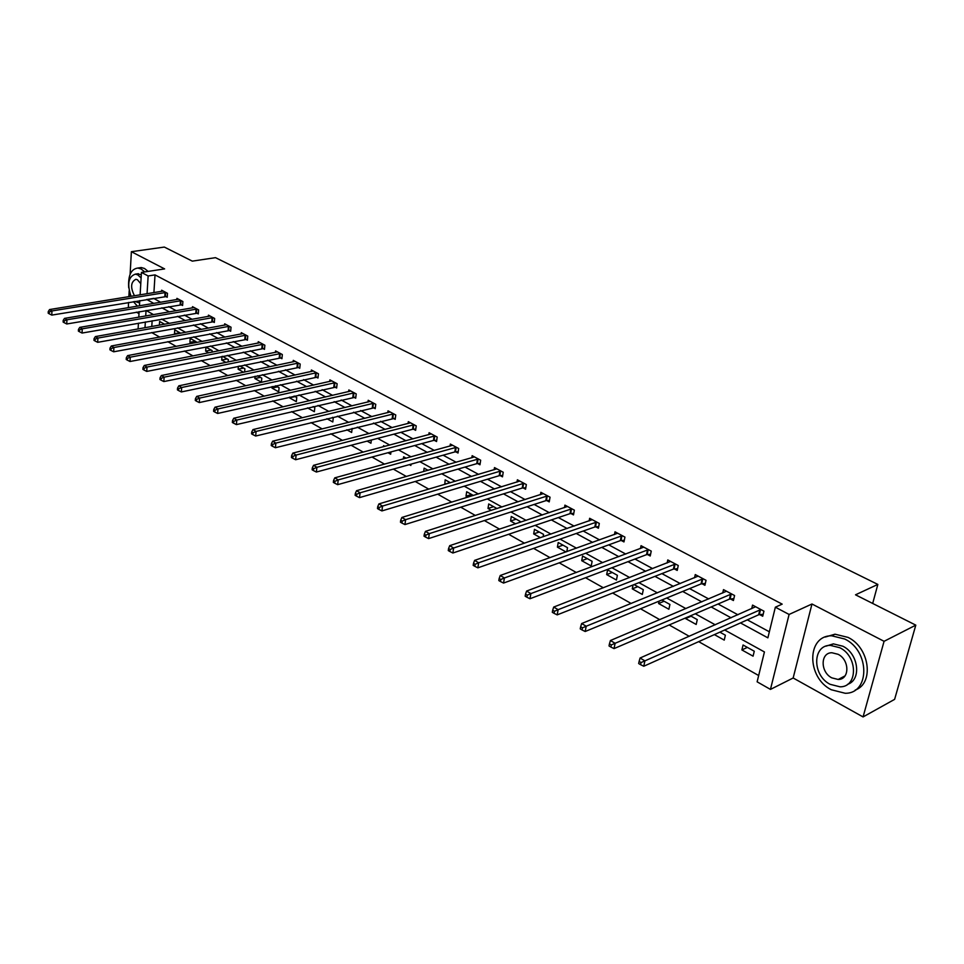 <?xml version="1.0" encoding="UTF-8"?>
<svg xmlns="http://www.w3.org/2000/svg" width="964" height="964" viewBox="0 0 964 964"><rect width="100%" height="100%" fill="white"/><g stroke="black" fill="none" stroke-linecap="round" stroke-linejoin="round"><path stroke-width="1.45" d="M839.102 678.981L839.777 679.271M128.525 302.455L128.357 307.685M136.358 312.143L139.009 313.613M140.117 294.888L141.443 272.414L164.615 268.908L131.381 251.7L164.338 247.073L192.306 261.136L215.502 257.665L877.843 584.425L855.514 594.812L915.8 625.142L894.616 699.358L863.069 716.927L884.072 641.313L811.977 603.994L789.094 614.454L770.453 689.405L757.126 681.825L764.428 651.953L724.675 629.998M811.977 603.994L793.155 677.993L863.069 716.927M793.155 677.993L770.453 689.405M151.649 332.544L159.687 337.087M167.808 341.678L176.147 346.389M184.317 351.017L192.981 355.909M201.211 360.548L210.188 365.633M218.479 370.309L227.793 375.574M236.132 380.286L245.808 385.757M254.195 390.492L264.232 396.168M272.679 400.94L283.103 406.82M291.61 411.628L302.419 417.737M310.986 422.581L322.205 428.92M330.821 433.788L342.473 440.379M351.149 445.272L363.247 452.116M371.983 457.044L384.552 464.142M393.336 469.107L406.386 476.481M415.231 481.482L428.787 489.146M437.692 494.171L451.767 502.124M460.732 507.185L475.36 515.463M484.374 520.548L499.593 529.152M508.655 534.273L524.476 543.202M533.598 548.359L550.046 557.65M559.228 562.843L576.327 572.508M585.558 577.725L603.356 587.775M612.646 593.029L631.155 603.488M640.506 608.766L659.774 619.659M669.173 624.961L689.236 636.3M698.683 641.638L758.668 675.535M131.381 251.7L130.104 274.33M129.176 290.827L128.851 296.707M915.8 625.142L884.072 641.313M872.685 603.452L877.843 584.425M152.565 314.071L152.517 314.818M152.143 320.747L151.782 326.519M754.27 651.23L743.063 645.012L741.882 649.941L753.077 656.171L754.27 651.23M714.384 634.613L724.241 640.108L725.374 635.204L719.867 632.155M685.753 617.852L685.597 618.575L696.189 624.467L697.261 619.623L690.453 615.839M659.087 601.138L658.581 603.524L668.883 609.26L669.92 604.452L661.87 599.994M633.071 584.979L632.288 588.859L642.313 594.451L643.301 589.691L634.083 584.582M617.382 575.315L607.585 569.881L606.669 574.592L616.442 580.039L617.382 575.315M592.125 561.313L582.581 556.023L581.714 560.687L591.233 565.989L592.125 561.313M566.796 551.649L567.519 547.673L558.228 542.515L557.397 547.13L566.013 551.938M543.118 536.791L543.539 534.369L534.478 529.344L533.682 533.911L540.467 537.695M519.982 522.392L520.15 521.404L511.306 516.499L510.559 521.03L515.607 523.838M497.002 508.558L488.724 503.967L488.001 508.462L491.387 510.354M473.42 495.484L466.672 491.736L465.998 496.195L467.805 497.207M450.429 482.735L445.151 479.807L444.814 484.398M428.028 470.312L424.136 468.155L423.666 471.553M406.169 458.189L403.627 456.779L403.326 458.972M411.05 464.166L410.869 465.479L409.363 464.636M384.865 446.368L383.576 445.657L383.443 446.742M390.974 451.923L390.673 454.225L387.986 452.731M371.333 440.018L370.935 443.223L367.139 441.114M352.137 428.426L351.655 432.474L346.799 429.775M326.929 418.701L332.797 421.967L333.279 417.761L332.52 417.34M307.528 407.893L314.36 411.7L314.818 407.519L313.107 406.579M289.574 397.108L289.501 397.843L296.334 401.651L296.755 397.505L294.153 396.059M272.149 386.552L272.005 388.094L278.692 391.818L279.09 387.709L275.62 385.781M255.099 376.249L254.882 378.551L261.425 382.202L261.798 378.129L257.509 375.743M244.591 372.056L244.88 368.742L239.795 365.922M238.385 366.212L238.12 369.212L243.591 372.261M228.119 361.994L228.323 359.56L222.479 356.319M222.009 356.403L221.72 360.066L225.95 362.428M211.972 352.173L212.104 350.559L205.947 347.148L205.645 351.113L208.706 352.812M196.15 342.594L196.21 341.75L190.185 338.412L189.908 342.341L191.824 343.413M180.642 333.231L174.749 329.845L174.484 333.749L175.315 334.219M164.627 324.241L159.614 321.458L159.373 325.169M740.473 622.925L767.874 637.843L775.357 607.2L782.178 604.139L155.023 274.897L153.915 292.646M153.553 298.322L160.675 302.286M168.724 306.636L176.255 310.721M184.341 315.095L192.161 319.325M200.307 323.735L208.405 328.122M216.599 332.556L225.01 337.111M233.252 341.569L241.964 346.293M250.254 350.776L259.292 355.668M267.643 360.187L277.017 365.26M285.404 369.802L295.129 375.068M303.576 379.635L313.662 385.106M322.157 389.697L332.616 395.361M341.16 399.988L352.017 405.868M360.608 410.519L371.863 416.617M380.515 421.292L392.203 427.618M400.891 432.318L413.014 438.885M421.762 443.621L434.342 450.429M443.139 455.201L456.201 462.262M465.046 467.058L478.602 474.396M487.507 479.204L501.581 486.832M510.534 491.676L525.139 499.581M534.14 504.449L549.323 512.667M558.373 517.572L574.134 526.103M583.232 531.031L599.608 539.9M608.754 544.841L625.781 554.059M634.975 559.036L652.664 568.615M661.906 573.616L680.295 583.582M689.585 588.606L708.721 598.957M718.047 604.006L737.942 614.779M747.317 619.852L769.344 631.781M759.632 614.586L762.717 616.237L763.934 611.176L752.547 605.103L751.691 608.706M730.423 598.933L733.411 600.536L734.58 595.535L723.506 589.631L722.723 593.041M702.009 583.726L704.925 585.281L706.034 580.316L695.261 574.58L694.55 577.798M674.378 568.917L677.21 570.435L678.258 565.519L667.775 559.939L667.136 563M647.483 554.517L650.23 555.987L651.242 551.119L641.036 545.684L640.445 548.588M621.298 540.491L623.973 541.925L624.937 537.105L614.996 531.815L614.466 534.574M595.788 526.826L598.403 528.224L599.319 523.452L589.643 518.295L589.149 520.934M570.953 513.523L573.496 514.884L574.363 510.149L564.928 505.136L564.482 507.642M546.745 500.557L549.227 501.883L550.046 497.195L540.852 492.303L540.442 494.701M523.139 487.917L525.561 489.206L526.332 484.567L517.379 479.783L516.993 482.096M500.123 475.577L502.485 476.843L503.22 472.24L494.484 467.588L494.134 469.793M477.662 463.551L479.964 464.793L480.675 460.226L472.143 455.683L471.83 457.804M455.755 451.815L458.008 453.02L458.671 448.501L450.357 444.067L450.055 446.103M434.366 440.367L436.559 441.536L437.198 437.066L429.076 432.728L428.799 434.692M413.496 429.185L415.629 430.33L416.231 425.883L408.302 421.666L408.049 423.545M393.095 418.256L395.192 419.376L395.758 414.978L388.01 410.845L387.781 412.664M373.176 407.591L375.225 408.688L375.767 404.326L368.2 400.289L367.983 402.036M353.716 397.156L355.704 398.228L356.222 393.902L348.823 389.962L348.631 391.649M334.689 386.974L336.641 388.022L337.123 383.732L329.893 379.876L329.712 381.503M316.084 377.008L317.987 378.033L318.445 373.779L311.384 370.007L311.215 371.586M297.888 367.26L299.756 368.26L300.19 364.043L293.273 360.367L293.128 361.886M280.09 357.728L281.922 358.716L282.332 354.535L275.571 350.92L275.427 352.402M262.69 348.402L264.473 349.366L264.859 345.22L258.244 341.69L258.111 343.124M245.651 339.28L247.399 340.22L247.76 336.111L241.277 332.652L241.157 334.038M228.974 330.351L230.685 331.267L231.023 327.194L224.684 323.808L224.576 325.145M212.634 321.602L214.321 322.494L214.635 318.457L208.429 315.144L208.332 316.445M196.644 313.035L198.295 313.915L198.596 309.902L192.511 306.66L192.414 307.926M180.991 304.648L182.594 305.504L182.871 301.527L176.918 298.358L176.834 299.587M165.639 296.43L167.218 297.274L167.483 293.321L161.639 290.212L161.566 291.405M141.443 272.414L148.143 275.957L147.058 293.755M155.023 274.897L148.143 275.957M775.357 607.2L789.094 614.454M138.093 328.965L138.442 323.157M138.792 317.18L139.117 311.673M139.467 305.829L139.78 300.599M146.046 310.492L145.709 315.987M145.347 321.94L144.986 327.736M715.252 624.805L695.273 613.767M685.91 608.597L666.714 598.005M657.4 592.86L638.951 582.666M629.685 577.544L611.935 567.748M602.717 562.663L585.666 553.24M576.496 548.179L560.084 539.117M550.974 534.08L535.177 525.356M526.115 520.355L510.92 511.968M501.919 506.992L487.29 498.918M478.337 493.966L464.25 486.193M455.345 481.277L441.789 473.794M432.944 468.902L419.882 461.696M411.086 456.84L398.518 449.887M389.769 445.067L377.659 438.379M368.971 433.571L357.295 427.136M348.667 422.365L337.424 416.147M328.832 411.411L318 405.434M309.468 400.723L299.033 394.951M290.562 390.275L280.488 384.72M272.065 380.069L262.365 374.707M254.002 370.08L244.651 364.922M236.325 360.331L227.311 355.354M219.057 350.788L210.357 345.992M202.151 341.449L193.776 336.822M185.606 332.315L177.533 327.856M169.423 323.386L161.639 319.084M153.577 314.638L146.082 310.492M146.721 299.455L153.83 303.431M161.856 307.805L169.387 311.902M177.472 316.3L185.269 320.554M193.403 324.988L201.5 329.399M209.682 333.845L218.081 338.424M226.311 342.907L235.023 347.655M243.302 352.161L252.339 357.078M260.678 361.621L270.041 366.718M278.427 371.285L288.152 376.587M296.587 381.178L306.66 386.66M315.156 391.288L325.615 396.987M334.147 401.639L345.004 407.543M353.583 412.218L364.85 418.352M373.49 423.063L385.166 429.414M393.866 434.149L405.989 440.753M414.725 445.513L427.305 452.369M436.102 457.165L449.164 464.274M458.021 469.094L471.577 476.469M480.47 481.325L494.544 488.989M503.497 493.857L518.114 501.822M527.115 506.727L542.298 514.993M551.36 519.921L567.133 528.513M576.231 533.478L592.619 542.395M601.777 547.383L618.804 556.662M628.01 561.675L645.723 571.315M654.966 576.352L673.378 586.377M682.681 591.438L701.828 601.873M711.167 606.959L731.086 617.804M153.553 298.43L146.709 299.551M747.341 647.398L741.882 649.941M691.116 616.201L685.597 618.575M664.124 601.235L658.581 603.524M637.843 586.666L632.288 588.859M612.236 572.471L606.669 574.592M587.293 558.638L581.714 560.687M562.988 545.154L557.397 547.13M539.286 532.008L533.682 533.911M516.174 519.186L510.559 521.03M493.616 506.678L488.001 508.462M471.613 494.472L465.998 496.195M450.128 482.566L444.512 484.229M295.068 396.578L289.501 397.843M277.572 386.865L272.005 388.094M260.437 377.37L254.882 378.551M243.663 368.067L238.12 369.212M227.239 358.957L221.72 360.066M211.152 350.04L205.645 351.113M195.403 341.304L189.908 342.341M179.967 332.737L174.484 333.749M760.849 609.537L644.904 660.87L640.072 658.014L755.607 606.742M763.187 614.249L758.68 614.767L643.771 666.245L644.904 660.87L641.048 662.545L639.12 661.4L638.674 663.545L640.602 664.69L641.048 662.545M640.602 664.69L643.771 666.245M640.072 658.014L639.12 661.4M831.257 689.742L845.199 693.273C870.118 693.694 869.998 650.857 844.765 639.024L831.691 635.794C806.579 635.409 806.47 677.391 831.257 689.742M855.201 690.067C874.432 683.488 869.649 647.555 848.043 637.397L834.993 634.192L825.329 637.023M826.04 646.133L833.354 643.868L842.849 646.217C858.599 653.7 861.78 679.994 847.537 684.344M830.1 684.307L840.054 686.826C858.02 687.139 857.948 656.327 839.813 647.724L830.305 645.362C812.242 645.061 812.194 675.439 830.1 684.307M838.065 654.291L831.896 652.749C820.256 652.556 820.244 672.173 831.812 677.861L838.174 679.463C849.766 679.668 849.73 659.858 838.065 654.291M840.982 678.005L842.319 678.307M144.757 271.92L141.13 268.98L137.864 268.04C131.02 268.992 127.971 275.559 128.706 287.742M148.119 271.402L144.48 268.474L141.214 267.534L138.816 267.896M136.695 273.933L141.31 274.656M134.791 301.419L139.635 302.985M141.118 277.933L137.707 274.836L135.346 274.137C128.369 276.644 126.935 284.043 131.044 296.346M140.78 283.705L137.43 279.753L135.888 279.295C130.743 281.946 130.273 287.453 134.478 295.791M129.465 291.996L130.815 296.394M133.43 301.648L137.442 306.166M731.58 593.932L615.116 643.289L610.417 640.518L726.482 591.221M733.857 598.632L729.459 599.114L614.044 648.603L615.116 643.289L611.309 644.94L609.441 643.819L609.019 645.952L610.887 647.061L611.309 644.94M610.887 647.061L614.044 648.603M610.417 640.518L609.441 643.819M703.105 578.762L586.208 626.226L581.654 623.539L698.153 576.123M705.335 583.437L701.057 583.895L585.196 631.492L586.208 626.226L582.461 627.853L580.641 626.769L580.232 628.877L582.051 629.962L582.461 627.853M582.051 629.962L585.196 631.492M581.654 623.539L580.641 626.769M675.427 564.012L558.144 609.67L553.722 607.055L670.595 561.434M677.584 568.664L673.426 569.073L557.192 614.875L558.144 609.67L554.445 611.26L552.673 610.212L552.3 612.297L554.071 613.345L554.445 611.26M554.071 613.345L557.192 614.875M553.722 607.055L552.673 610.212M648.471 549.649L530.887 593.583L526.597 591.053L643.783 547.142M650.592 554.276L646.531 554.662L529.983 598.74L530.887 593.583L527.248 595.162L525.525 594.137L525.163 596.198L526.886 597.222L527.248 595.162M526.886 597.222L529.983 598.74M526.597 591.053L525.525 594.137M622.238 535.671L504.413 577.966L500.232 575.496L617.671 533.237M624.311 540.274L620.358 540.635L503.557 583.063L504.413 577.966L500.81 579.509L499.147 578.521L498.81 580.557L500.473 581.545L500.81 579.509M500.473 581.545L503.557 583.063M500.232 575.496L499.147 578.521M596.692 522.054L478.674 562.771L474.613 560.373L592.245 519.68M598.716 526.633L594.86 526.971L477.867 567.832L478.674 562.771L475.119 564.289L473.505 563.337L473.179 565.362L474.806 566.314L475.119 564.289M474.806 566.314L477.867 567.832M474.613 560.373L473.505 563.337M571.809 508.799L453.646 548.01L449.694 545.672L567.471 506.486M573.785 513.342L570.013 513.655L452.887 553.011L453.646 548.01L450.14 549.504L448.561 548.564L448.272 550.577L449.839 551.504L450.14 549.504M449.839 551.504L452.887 553.011M449.694 545.672L448.561 548.564M547.552 495.87L429.305 533.634L425.461 531.369L543.322 493.616M549.48 500.388L545.805 500.678L428.594 538.599L429.305 533.634L425.847 535.116L424.317 534.213L424.027 536.189L425.558 537.105L425.847 535.116M425.558 537.105L428.594 538.599M425.461 531.369L424.317 534.213M523.91 483.265L405.615 519.656L401.88 517.451L519.789 481.072M525.802 487.76L522.211 488.037L404.94 524.573L405.615 519.656L402.205 521.114L400.711 520.235L400.446 522.199L401.94 523.078L402.205 521.114M401.94 523.078L404.94 524.573M401.88 517.451L400.711 520.235M500.858 470.986L382.551 506.052L378.912 503.907L496.834 468.841M502.702 475.445L499.195 475.698L381.925 510.92L382.551 506.052L379.189 507.486L377.731 506.63L377.478 508.57L378.936 509.438L379.189 507.486M378.936 509.438L381.925 510.92M378.912 503.907L377.731 506.63M478.361 458.997L360.102 492.797L356.547 490.712L474.445 456.912M480.18 463.431L476.746 463.672L359.5 497.617L360.102 492.797L356.776 494.219L355.354 493.375L355.126 495.303L356.535 496.147L356.776 494.219M356.535 496.147L359.5 497.617M356.547 490.712L355.354 493.375M456.418 447.308L338.219 479.891L334.773 477.855L452.586 445.26M458.201 451.706L454.839 451.923L337.665 484.663L338.219 479.891L334.942 481.289L333.556 480.47L333.339 482.374L334.713 483.193L334.942 481.289M334.713 483.193L337.665 484.663M334.773 477.855L333.556 480.47M435.005 435.885L316.903 467.311L313.541 465.323L431.257 433.896M436.752 440.259L433.463 440.464L316.385 472.035L316.903 467.311L313.662 468.685L312.312 467.889L312.107 469.781L313.457 470.577L313.662 468.685M313.457 470.577L316.385 472.035M313.541 465.323L312.312 467.889M414.086 424.75L296.129 455.044L292.839 453.116L410.435 422.798M415.797 429.088L412.592 429.281L295.635 459.732L296.129 455.044L292.923 456.406L291.61 455.635L291.417 457.502L292.731 458.286L292.923 456.406M292.731 458.286L295.635 459.732M292.839 453.116L291.61 455.635M393.661 413.857L275.861 443.091L272.655 441.199L390.095 411.965M395.348 418.171L275.403 447.73L275.861 443.091L272.692 444.428L271.414 443.669L271.233 445.537L272.511 446.296L272.692 444.428M272.511 446.296L275.403 447.73M272.655 441.199L271.414 443.669M373.719 403.229L256.099 431.426L252.978 429.583L370.224 401.373M375.37 407.507L255.665 436.029L256.099 431.426L252.966 432.752L251.725 432.017L251.556 433.848L252.797 434.595L252.966 432.752M252.797 434.595L255.665 436.029M252.978 429.583L251.725 432.017M354.222 392.842L236.807 420.051L233.77 418.243L350.812 391.023M355.849 397.096L236.409 424.606L236.807 420.051L233.722 421.352L232.505 420.629L232.348 422.461L233.565 423.172L233.722 421.352M233.565 423.172L236.409 424.606M233.77 418.243L232.505 420.629M335.171 382.684L217.985 408.941L215.02 407.182L331.833 380.913M336.761 386.901L217.623 413.46L217.985 408.941L214.936 410.23L213.743 409.531L213.598 411.327L214.791 412.038L214.936 410.23M214.791 412.038L217.623 413.46M215.02 407.182L213.743 409.531M316.541 372.755L199.62 398.096L196.716 396.385L313.276 371.019M318.108 376.948L199.271 402.566L199.62 398.096L196.596 399.373L195.427 398.686L195.294 400.47L196.451 401.157L196.596 399.373M196.451 401.157L199.271 402.566M196.716 396.385L195.427 398.686M298.322 363.054L181.666 387.504L178.834 385.829L295.141 361.355M299.864 367.212L181.353 391.938L181.666 387.504L178.677 388.769L177.545 388.094L177.424 389.866L178.557 390.541L178.677 388.769M178.557 390.541L181.353 391.938M178.834 385.829L177.545 388.094M280.5 353.559L164.145 377.165L161.374 375.526L277.391 351.896M282.018 357.68L163.844 381.563L164.145 377.165L161.181 378.406L160.072 377.743L159.964 379.503L161.072 380.165L161.181 378.406M161.072 380.165L163.844 381.563M161.374 375.526L160.072 377.743M263.064 344.269L147.01 367.055L144.299 365.452L260.015 342.642M264.57 348.366L146.745 371.417L147.01 367.055L144.094 368.284L143.009 367.646L142.901 369.381L143.985 370.031L144.094 368.284M143.985 370.031L146.745 371.417M144.299 365.452L143.009 367.646M246.013 335.171L130.273 357.174L127.622 355.608L243.024 333.58M247.483 339.244L130.02 361.5L130.273 357.174L127.381 358.391L126.32 357.764L126.224 359.488L127.284 360.114L127.381 358.391M127.284 360.114L130.02 361.5M127.622 355.608L126.32 357.764M229.312 326.278L113.909 347.522L111.318 345.992L226.383 324.723M230.758 330.315L113.68 351.8L113.909 347.522L111.041 348.715L110.017 348.1L109.92 349.812L110.956 350.426L111.041 348.715M110.956 350.426L113.68 351.8M111.318 345.992L110.017 348.1M212.96 317.566L97.906 338.075L95.376 336.581L210.104 316.035M214.394 321.578L97.689 342.316L97.906 338.075L95.075 339.256L94.062 338.653L93.978 340.352L94.99 340.955L95.075 339.256M94.99 340.955L97.689 342.316M95.376 336.581L94.062 338.653M196.945 309.034L82.253 328.832L79.771 327.374L194.15 307.54M198.355 313.011L82.061 333.05L82.253 328.832L79.446 330.001L78.458 329.423L78.385 331.11L79.373 331.688L79.446 330.001M79.373 331.688L82.061 333.05M79.771 327.374L78.458 329.423M181.268 300.672L66.938 319.795L64.516 318.373L178.521 299.214M182.654 304.624L66.769 323.976L66.938 319.795L64.166 320.952L63.19 320.385L63.13 322.048L64.094 322.627L64.166 320.952M64.094 322.627L66.769 323.976M64.516 318.373L63.19 320.385M165.904 292.478L51.948 310.95L49.574 309.552L163.217 291.056M167.278 296.406L51.803 315.095L51.948 310.95L49.212 312.095L48.26 311.541L48.2 313.192L49.152 313.758L49.212 312.095M49.152 313.758L51.803 315.095M49.574 309.552L48.26 311.541M760.536 609.561L759.319 614.61M759.885 609.718L758.68 614.767M731.266 593.957L730.11 598.969M730.616 594.113L729.459 599.114M702.804 578.786L701.708 583.75M702.154 578.93L701.057 583.895M675.113 564.036L674.065 568.941M674.475 564.169L673.426 569.073M648.169 549.673L647.169 554.541M647.531 549.805L646.531 554.662M621.937 535.695L620.997 540.515M621.298 535.815L620.358 540.635M596.391 522.078L595.499 526.85M595.752 522.199L594.86 526.971M571.507 508.811L570.652 513.535M570.869 508.932L570.013 513.655M547.263 495.882L546.443 500.569M546.624 495.99L545.805 500.678M523.621 483.289L522.837 487.929M522.982 483.386L522.211 488.037M500.569 470.998L499.822 475.601M499.93 471.095L499.195 475.698M478.072 459.009L477.373 463.576M477.445 459.105L476.746 463.672M456.129 447.32L455.466 451.839M455.502 447.404L454.839 451.923M434.716 435.897L434.089 440.379M434.089 435.993L433.463 440.464M413.809 424.75L413.207 429.197M413.182 424.835L412.592 429.281M393.384 413.869L392.818 418.268M392.77 413.954L392.203 418.352M373.43 403.241L372.899 407.603M372.815 403.314L372.285 407.676M353.945 392.854L353.427 397.168M353.33 392.926L352.824 397.24M334.894 382.696L334.412 386.974M334.279 382.768L333.797 387.046M316.264 372.767L315.806 377.008M315.65 372.839L315.204 377.081M298.045 363.054L297.623 367.272M297.442 363.127L297.008 367.332M280.235 353.559L279.825 357.74M279.632 353.619L279.223 357.801M262.798 344.269L262.413 348.414M262.196 344.329L261.822 348.474M245.736 335.183L245.374 339.28M245.145 335.231L244.784 339.34M229.046 326.278L228.709 330.351M228.444 326.338L228.107 330.411M212.695 317.566L212.381 321.602M212.104 317.614L211.791 321.663M196.68 309.034L196.391 313.035M196.102 309.083L195.8 313.095M181.003 300.672L180.726 304.648M180.425 300.72L180.135 304.696M165.639 292.49L165.386 296.43M165.061 292.526L164.796 296.478M845.006 675.909L838.174 679.463M833.354 643.868L830.305 645.362M831.691 635.794L834.993 634.192M138.43 273.68L135.346 274.137M137.864 268.04L141.214 267.534"/></g></svg>
